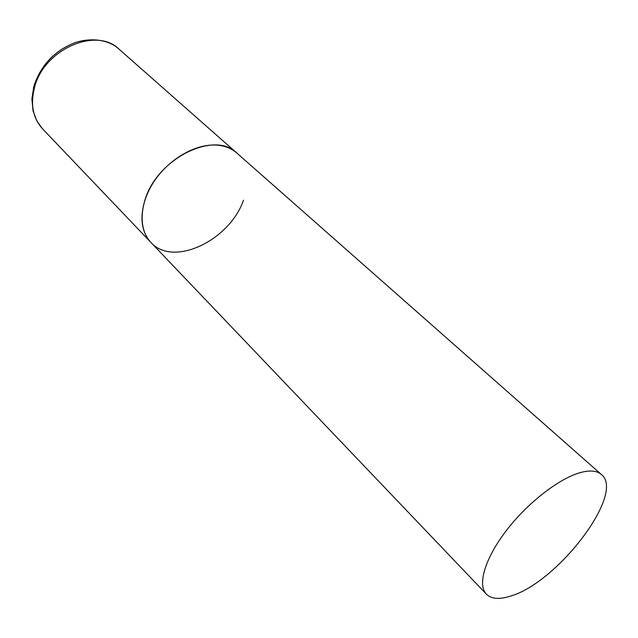 <?xml version="1.0" encoding="UTF-8"?>
<svg xmlns="http://www.w3.org/2000/svg" width="638" height="638" viewBox="0 0 638 638"><rect width="100%" height="100%" fill="white"/><g stroke="black" fill="none" stroke-linecap="round" stroke-linejoin="round"><path stroke-width="0.96" d="M243.509 200.165C229.656 240.486 173.153 267.601 150.871 242.4C141.413 231.881 139.515 217.518 145.177 199.311C157.65 158.112 214.886 130.383 236.818 153.024C231.267 148.175 224.241 145.512 215.732 145.049C194.933 143.973 168.536 159.388 153.902 181.702C139.196 203.993 138.398 229.505 150.871 242.4L42.594 128.868C32.929 118.189 30.241 104.385 34.524 87.462C43.862 49.23 96.529 26.477 119.147 49.262C112.121 42.403 96.338 36.143 75.539 42.435C55.035 50.33 41.223 64.669 34.101 85.46M582.406 472.064C561.44 476.857 529.173 501.213 507.226 529.428C485.191 557.652 477.072 584.727 486.379 594.153C491.38 599.026 499.442 599.664 510.583 596.075C557.524 582.717 625.719 493.349 601.419 474.528C597.312 470.948 590.971 470.126 582.406 472.064M42.594 128.868L36.964 121.172L33.04 110.884L31.9 98.866L33.83 86.393M601.419 474.528L119.147 49.262M150.871 242.4L486.379 594.153"/></g></svg>
